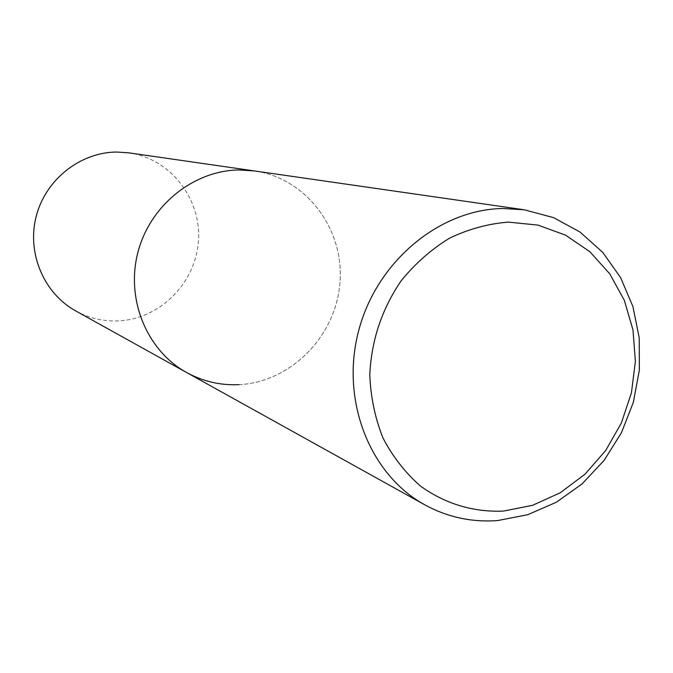 <?xml version="1.0" encoding="UTF-8"?>
<svg xmlns="http://www.w3.org/2000/svg" width="673" height="673" viewBox="0 0 673 673"><rect width="100%" height="100%" fill="white"/><g stroke="black" fill="none" stroke-linecap="round" stroke-linejoin="round"><path stroke-width="0.5" stroke-dasharray="3.37 2.52" d="M239.083 384.653C291.03 382.138 336.113 335.911 339.966 282.551C344.391 229.232 306.4 178.261 254.545 170.95C306.4 178.261 344.391 229.232 339.966 282.551C336.113 335.911 291.03 382.138 239.083 384.653C220.508 385.52 203.019 381.473 186.614 372.531M75.67 310.901C88.828 318.093 102.868 321.433 117.783 320.92C159.501 319.439 195.675 283.24 198.417 241.094C201.622 198.981 170.547 158.702 128.922 152.855"/><path stroke-width="1.01" d="M503.009 208.487C439.318 209.438 376.586 261.612 358.608 330.931C340.286 400.174 369.662 474.633 424.831 504.851C447.612 517.251 471.916 522.484 497.726 520.549L527.783 514.694L556.31 502.268L582.103 483.879L604.102 460.391L621.406 432.815L633.327 402.336L639.35 370.234L639.224 337.838L632.906 306.518L620.607 277.629L602.781 252.434L580.126 232.109L553.576 217.64L524.259 209.783L503.009 208.487M239.083 384.653C220.508 385.52 203.019 381.473 186.614 372.531C146.924 350.717 125.607 299.426 137.881 252.468C149.919 205.458 193.673 170.336 239.285 169.958L254.545 170.95L128.922 152.855L116.69 152.039C80.171 152.241 45.545 179.598 36.199 216.327C26.668 253.006 43.821 293.369 75.67 310.901L186.614 372.531C146.924 350.717 125.607 299.426 137.881 252.468C149.919 205.458 193.673 170.336 239.285 169.958L254.545 170.95L524.259 209.783M503.438 511.101C473.094 512.262 445.442 503.926 420.474 486.074C405.247 472.715 392.738 456.681 382.962 437.955C375.054 418.068 370.663 397.011 369.797 374.802C371.353 340.546 381.784 309.252 401.083 280.893C415.098 263.623 431.242 249.389 449.514 238.192C468.576 229.056 488.219 223.688 508.426 222.115L537.971 225.085L565.564 235.163L589.876 251.727L609.763 273.844L624.351 300.377L632.999 330.006L635.388 361.308L631.434 392.805L621.356 423.048L605.616 450.624L584.921 474.246L560.222 492.779L532.629 505.297L503.438 511.101M424.831 504.851L186.614 372.531"/></g></svg>
